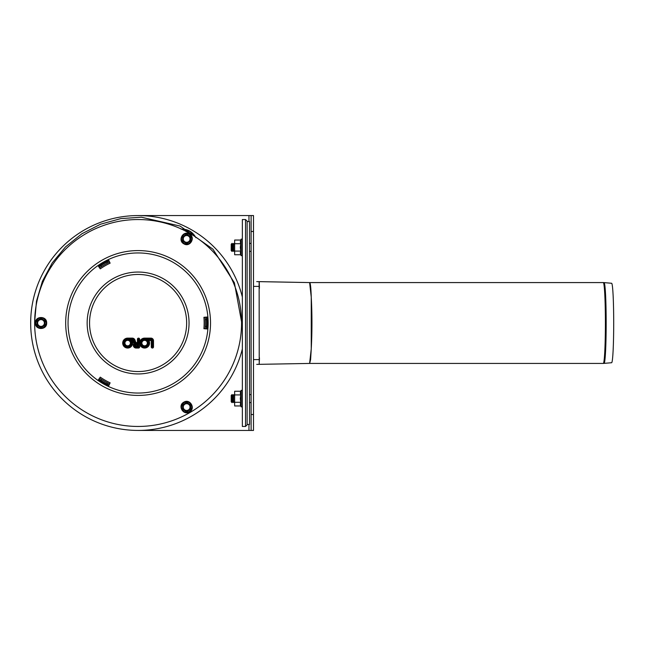 <?xml version="1.0" encoding="UTF-8"?>
<svg xmlns="http://www.w3.org/2000/svg" width="646" height="646" viewBox="0 0 646 646"><rect width="100%" height="100%" fill="white"/><g stroke="black" fill="none" stroke-linecap="round" stroke-linejoin="round"><path stroke-width="0.97" d="M41.013 327.595L37.032 325.293L37.032 320.707L41.013 318.405L44.994 320.707L44.994 325.293L41.013 327.595L37.032 325.293L37.032 320.707L41.013 318.405L44.994 320.707L44.994 325.293L41.013 327.595M41.013 326.383A3.383 3.383 0 0 0 43.944 321.312A3.383 3.383 0 0 0 38.082 321.312A3.383 3.383 0 0 0 41.013 326.383M190.627 404.784L190.627 409.378L186.646 411.68L182.665 409.378L182.665 404.784L186.646 402.49L190.627 404.784L190.627 409.378L186.646 411.68L182.665 409.378L182.665 404.784L186.646 402.49L190.627 404.784M189.577 405.389A3.383 3.383 0 0 0 183.722 405.389A3.383 3.383 0 0 0 186.646 410.46A3.383 3.383 0 0 0 189.577 405.389M182.665 236.622L186.646 234.32L190.627 236.622L190.627 241.216L186.646 243.51L182.665 241.216L182.665 236.622L186.646 234.32L190.627 236.622L190.627 241.216L186.646 243.51L182.665 241.216L182.665 236.622M183.722 237.227A3.383 3.383 0 0 0 186.646 242.298A3.383 3.383 0 0 0 189.577 237.227A3.383 3.383 0 0 0 183.722 237.227M251.108 231.478L253.498 231.478L253.498 215.562L251.108 215.562L251.108 430.438L253.498 430.438L253.498 414.522L251.108 414.522M253.498 231.478L253.498 414.522M138.107 430.438L251.108 430.438M251.108 215.562L138.107 215.562M232.084 398.606L232.084 402.652L231.211 401.788L231.211 395.417L232.084 394.553L232.084 398.606M232.084 394.553L232.802 395.417L232.802 401.788L232.084 402.652M232.802 395.417L233.602 394.625L233.602 402.579L232.802 401.788M232.084 247.394L232.084 251.447L231.211 250.583L231.211 244.212L232.084 243.348L232.084 247.394M232.084 243.348L232.802 244.212L232.802 250.583L232.084 251.447M232.802 244.212L233.602 243.421L233.602 251.375L232.802 250.583M603.283 363.432L309.644 363.432L310.605 359.604L311.251 348.888C312.18 331.632 312.18 314.376 311.251 297.112C310.944 287.688 310.403 282.843 309.644 282.577L603.283 282.577A40.423 2.116 -90 0 1 605.399 323A40.423 2.116 -90 0 1 603.283 363.432L611.633 362.729A39.729 2.083 -90 0 0 613.7 323A39.729 2.083 -90 0 0 611.633 283.271A39.729 2.083 -90 0 0 611.617 283.271M259.377 281.648L309.612 282.577L311.251 297.112L311.251 348.888L309.612 363.432L256.712 364.384M259.426 288.326L259.224 281.624A0.799 0.791 -90 0 0 259.127 281.616L259.232 364.376M259.434 286.396L253.498 286.396M256.712 281.616L259.224 281.624M259.224 364.376A0.799 0.791 -90 0 1 259.127 364.384L259.417 359.612L253.498 359.612M247.127 221.538L249.518 221.538L249.518 424.462L247.127 424.462M245.537 219.543L247.127 221.134L247.127 424.866L245.537 426.457L242.355 426.457L242.355 219.543L245.537 219.543L245.537 426.457M234.66 254.75L234.66 240.046L234.66 254.75L240.756 254.75L241.216 255.727L241.216 239.068L242.355 239.319M234.66 243.72L240.756 243.72L240.304 241.887L240.756 240.046L234.66 240.046M240.756 243.72L240.304 247.394L240.756 251.076L234.66 251.076M240.756 251.076L240.304 252.909L240.756 254.75M234.66 391.25L234.66 405.954L234.66 391.25L240.756 391.25L241.216 390.273L241.216 406.932L242.355 406.681M234.66 402.28L240.756 402.28L240.304 404.113L240.756 405.954L234.66 405.954M240.756 402.28L240.304 398.606L240.756 394.924L234.66 394.924M240.756 394.924L240.304 393.091L240.756 391.25M242.355 348.961A107.438 107.438 0 0 1 77.003 411.365A107.438 107.438 0 0 1 77.003 234.635A107.438 107.438 0 0 1 242.355 297.039M138.107 219.543A103.457 103.457 0 0 0 48.507 374.728A103.457 103.457 0 0 0 227.699 374.728A103.457 103.457 0 0 0 138.107 219.543M151.277 346.934A1.114 1.114 0 0 0 152.391 348.041A1.114 1.114 0 0 0 153.506 346.934L153.506 340.684A2.568 2.568 0 0 0 150.938 338.124L144.607 338.124A4.958 4.958 0 0 0 139.641 343.083A4.958 4.958 0 0 0 146.036 347.831A4.958 4.958 0 0 0 148.742 340.345L151.277 340.684L151.277 346.934L152.133 346.934L152.133 340.684L151.277 340.684M152.133 340.684A1.195 1.195 0 0 0 150.938 339.489L146.594 339.489L148.742 340.345M141.87 343.083A2.737 2.737 0 0 1 145.972 340.708A2.737 2.737 0 0 1 145.972 345.457A2.737 2.737 0 0 1 141.87 343.083M136.048 348.041L138.527 348.041A1.114 1.114 0 0 0 139.641 346.934L139.641 339.231A1.114 1.114 0 0 0 138.527 338.124A1.114 1.114 0 0 0 137.42 339.231L137.42 342.566L136.387 342.566A0.686 0.686 0 0 1 135.741 342.122L134.982 340.038A2.907 2.907 0 0 0 132.252 338.124L127.666 338.124A4.958 4.958 0 0 0 122.797 344.043A4.958 4.958 0 0 0 129.547 347.669A4.958 4.958 0 0 0 131.8 340.345L132.252 340.345A0.686 0.686 0 0 1 132.89 340.797L133.649 342.881A2.907 2.907 0 0 0 133.98 343.519A2.737 2.737 0 0 0 136.048 348.041L136.048 347.193A1.881 1.881 0 0 1 135.256 343.599L133.98 343.519M135.256 343.599A2.051 2.051 0 0 1 134.457 342.59L133.698 340.499A1.542 1.542 0 0 0 132.252 339.489L129.652 339.489A4.11 4.11 0 0 1 130.347 346.199A4.11 4.11 0 0 1 123.814 344.512A4.11 4.11 0 0 1 127.666 338.972L132.252 338.972A2.051 2.051 0 0 1 134.182 340.329L134.941 342.412A1.542 1.542 0 0 0 136.387 343.422L138.276 343.422L137.42 342.566M137.42 344.794L137.42 345.82L136.048 345.82A0.517 0.517 0 0 1 135.539 345.303A0.517 0.517 0 0 1 136.048 344.794L137.42 344.794L138.276 343.938L136.048 343.938A1.373 1.373 0 0 0 134.683 345.303A1.373 1.373 0 0 0 136.048 346.676L138.276 346.676L137.42 345.82M124.928 343.083A2.737 2.737 0 0 1 129.038 340.708A2.737 2.737 0 0 1 129.038 345.457A2.737 2.737 0 0 1 124.928 343.083M129.652 339.489L131.8 340.345M108.778 385.719A69.235 69.235 0 0 1 98.442 379.751L100.267 377.143A66.053 66.053 0 0 0 110.127 382.836L108.778 385.719M98.79 379.259A68.638 68.638 0 0 0 109.037 385.178M207.083 317.033A69.235 69.235 0 0 1 207.083 328.967L203.91 328.693A66.053 66.053 0 0 0 203.91 317.307L207.083 317.033M206.478 328.919A68.638 68.638 0 0 0 206.478 317.081M98.442 266.249A69.235 69.235 0 0 1 108.778 260.281L110.127 263.164A66.053 66.053 0 0 0 100.267 268.857L98.442 266.249M109.037 260.822A68.638 68.638 0 0 0 98.79 266.741M200.817 286.792A72.417 72.417 0 0 0 101.89 260.281A72.417 72.417 0 0 0 75.388 359.208A72.417 72.417 0 0 0 174.315 385.719A72.417 72.417 0 0 0 200.817 286.792M206.292 317.097A68.444 68.444 0 0 1 206.292 328.903M109.117 385A68.444 68.444 0 0 1 98.903 379.097M205.097 328.798A67.249 67.249 0 0 0 205.266 326.359L206.454 326.416M106.889 383.902L107.43 382.844A67.249 67.249 0 0 0 109.626 383.918M98.903 266.903A68.444 68.444 0 0 1 109.117 261M206.454 319.584L205.266 319.641A67.249 67.249 0 0 0 205.097 317.202M109.626 262.082A67.249 67.249 0 0 0 107.43 263.156L106.889 262.098M100.97 265.514L101.616 266.515A67.249 67.249 0 0 0 99.581 267.88M99.581 378.12A67.249 67.249 0 0 0 101.616 379.485L100.97 380.486M101.616 379.485A67.249 67.249 0 0 0 107.43 382.844M107.43 263.156A67.249 67.249 0 0 0 101.616 266.515M205.266 326.359A67.249 67.249 0 0 0 205.266 319.641M195.867 237.68C192.678 231.785 187.736 228.934 181.041 229.12M184.821 230.695L192.589 235.055M192.403 234.934A5.967 5.967 0 0 0 185.014 230.792M46.157 323A5.144 5.144 0 0 1 41.013 328.144A5.144 5.144 0 0 1 35.869 323A5.144 5.144 0 0 1 41.013 317.856A5.144 5.144 0 0 1 46.157 323M184.078 402.628A5.144 5.144 0 0 1 191.103 404.509A5.144 5.144 0 0 1 189.221 411.534A5.144 5.144 0 0 1 182.188 409.653A5.144 5.144 0 0 1 184.078 402.628M184.078 243.372A5.144 5.144 0 0 1 182.188 236.347A5.144 5.144 0 0 1 189.221 234.466A5.144 5.144 0 0 1 191.103 241.491A5.144 5.144 0 0 1 184.078 243.372M248.96 215.562L248.96 221.538M248.96 424.462L248.96 430.438M604.067 363.391A40.391 2.116 -90 0 0 606.174 323A40.391 2.116 -90 0 0 604.067 282.609A40.391 2.116 -90 0 0 604.058 282.609L611.633 283.271M259.434 359.612L259.426 357.674M153.506 346.934L152.133 346.934M153.506 340.684L152.65 340.684L152.65 346.934M150.938 338.124L150.938 338.972A1.712 1.712 0 0 1 152.65 340.684M150.938 339.489L150.938 340.345M146.594 339.489A4.11 4.11 0 0 1 147.28 346.199A4.11 4.11 0 0 1 140.755 344.512A4.11 4.11 0 0 1 144.607 338.972L150.938 338.972M144.607 338.124L144.607 338.972M141.014 343.083A3.593 3.593 0 0 0 146.4 346.191A3.593 3.593 0 0 0 146.4 339.974A3.593 3.593 0 0 0 141.014 343.083M138.276 343.422L138.276 339.231L138.785 339.231L138.527 348.041M138.527 347.193L136.048 347.193M138.785 346.934L139.641 346.934M138.785 339.231L139.641 339.231M137.42 339.231L138.276 339.231M124.072 343.083A3.593 3.593 0 0 0 129.458 346.191A3.593 3.593 0 0 0 129.458 339.974A3.593 3.593 0 0 0 124.072 343.083M138.276 346.676L138.276 343.938M136.048 345.82L136.048 346.676M136.048 343.938L136.048 344.794M136.387 342.566L136.387 343.422M135.741 342.122L134.941 342.412M134.982 340.038L134.182 340.329M132.252 338.124L132.252 338.972M134.457 342.59L133.649 342.881M127.666 338.124L127.666 338.972M133.698 340.499L132.89 340.797M132.252 339.489L132.252 340.345M180.145 298.727A48.547 48.547 0 0 0 96.06 298.727A48.547 48.547 0 0 0 138.107 371.547A48.547 48.547 0 0 0 180.145 298.727M198.766 287.979A70.051 70.051 0 0 0 103.077 262.333A70.051 70.051 0 0 0 77.439 358.021A70.051 70.051 0 0 0 173.128 383.667A70.051 70.051 0 0 0 198.766 287.979M182.229 297.523A50.953 50.953 0 0 0 112.63 278.878A50.953 50.953 0 0 0 93.977 348.477A50.953 50.953 0 0 0 163.575 367.122A50.953 50.953 0 0 0 182.229 297.523M46.665 323C46.997 330.179 35.264 330.364 35.368 323.178C34.811 315.781 46.98 315.587 46.665 323M183.819 402.192C189.876 398.307 195.899 408.385 189.625 411.882C183.496 416.056 177.246 405.615 183.819 402.192M183.819 243.808C177.44 240.506 183.149 230.251 189.318 233.941C195.996 237.163 190.077 247.789 183.819 243.808M234.393 395.417L233.602 394.625M234.393 401.788L233.602 402.579M249.518 402.579L251.108 402.579M249.518 394.625L251.108 394.625M234.393 244.212L233.602 243.421M234.393 250.583L233.602 251.375M249.518 251.375L251.108 251.375M249.518 243.421L251.108 243.421M603.283 282.577L604.067 282.609M309.644 282.577L259.232 281.624M241.216 255.727L242.355 255.477M240.756 240.046L241.216 239.068M241.216 390.273L242.355 390.523M240.756 405.954L241.216 406.932M241.547 321.74L234.401 282.795L212.938 249.178L180.064 226.052L141.353 217.209L120.834 218.606L100.631 224.186L81.889 233.763L65.512 246.893L52.189 262.979L42.402 281.317L36.491 301.165L34.658 321.748"/></g></svg>
